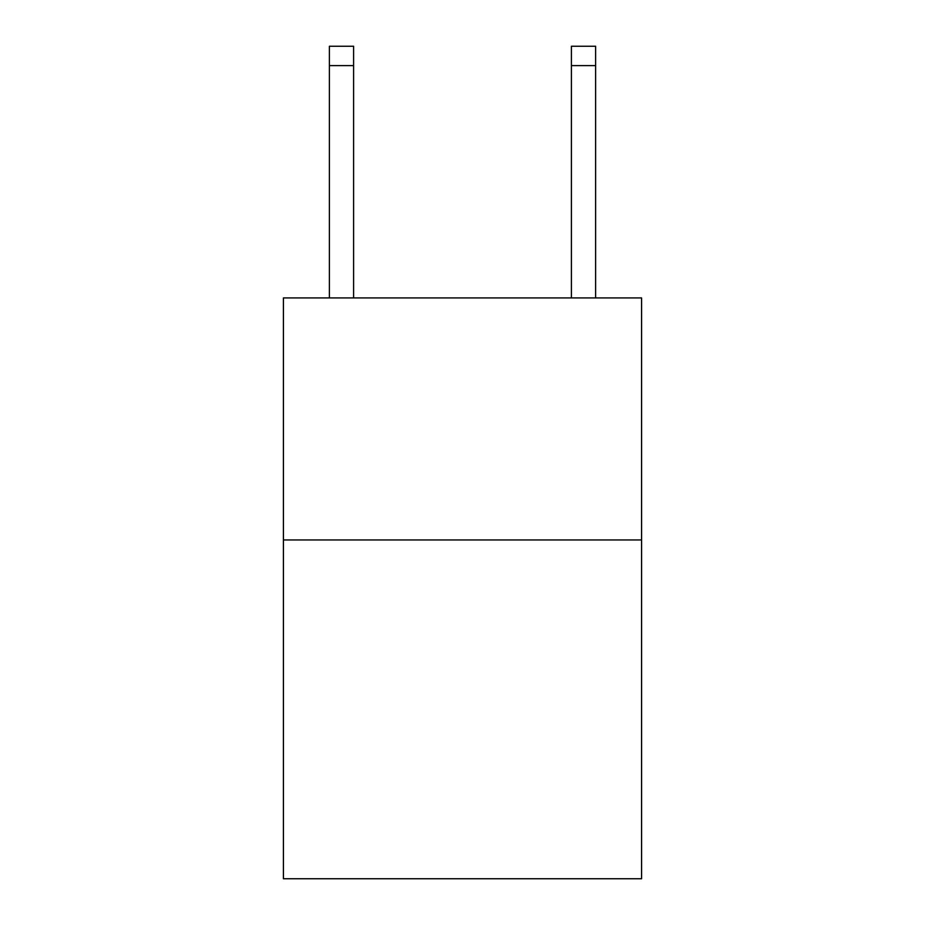 <?xml version="1.0" encoding="UTF-8"?>
<svg xmlns="http://www.w3.org/2000/svg" width="925" height="925" viewBox="0 0 925 925"><rect width="100%" height="100%" fill="white"/><g stroke="black" fill="none" stroke-linecap="round" stroke-linejoin="round"><path stroke-width="1.39" d="M641.58 539.946L641.58 878.75L283.42 878.75L283.42 297.931L641.58 297.931L641.58 539.946L283.42 539.946M353.593 297.931L353.593 65.606L329.392 65.606L329.392 46.25L353.593 46.25L353.593 65.606M329.392 297.931L329.392 65.606M595.607 297.931L595.607 46.25L571.407 46.25L571.407 297.931M571.407 65.606L595.607 65.606"/></g></svg>
